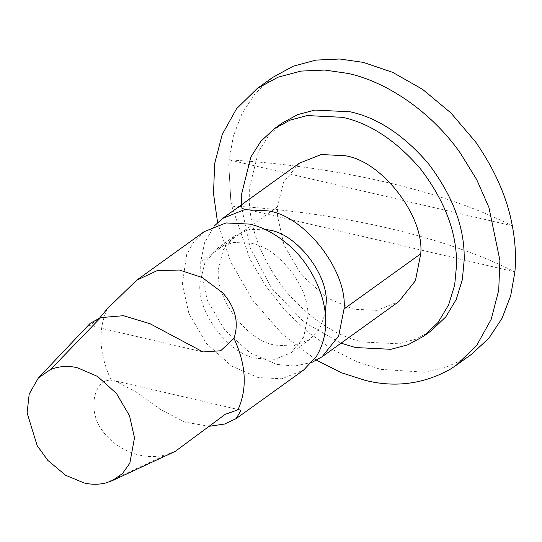 <?xml version="1.0" encoding="UTF-8"?>
<svg xmlns="http://www.w3.org/2000/svg" width="542" height="542" viewBox="0 0 542 542"><rect width="100%" height="100%" fill="white"/><g stroke="black" fill="none" stroke-linecap="round" stroke-linejoin="round"><path stroke-width="0.41" stroke-dasharray="2.71 2.03" d="M37.154 445.585L47.743 460.307M90.223 323.303L89.579 325.518L99.735 317.93M107.235 308.852C97.695 330.125 99.023 353.933 111.232 380.274C94.918 378.553 86.246 409.44 102.465 430.795C117.75 451.737 144.734 460.815 166.204 454.697L175.296 451.344M204.151 231.664L193.826 241.773L186.658 254.659L182.315 284.171L188.921 313.588L206.319 343.316L231.549 366.06L258.202 377.584L281.799 378.763L303.676 370.037M209.178 426.283L184.951 422.13L160.764 409.691L137.261 392.659L115.229 380.884L111.232 380.274M200.208 281.63C195.52 309.753 227.891 354.495 257.132 358.404L274.828 359.285L291.23 352.74L303.683 337.104L307.707 316.846C310.505 288.886 278.568 247.01 250.695 243.297L232.999 242.416L216.59 248.961L204.808 263.148L200.208 281.63M264.442 229.185L249.056 229.591L235.004 235.723L223.223 249.909L218.622 268.392C213.927 296.515 246.305 341.25 275.539 345.159L293.236 346.04L309.645 339.495L319.821 328.289L325.207 313.662M214.151 226.15L204.558 242.769L200.723 261.989L200.723 270.925L207.329 300.343L224.727 330.078L249.957 352.815L276.61 364.346L294.496 366.074L312.084 362.307M299.265 163.25L283.561 182.173L277.429 206.814L277.429 215.757L284.035 245.174L301.433 274.902L326.663 297.646L353.316 309.177L376.914 310.349L398.79 301.623M241.515 204.795L241.637 207.417L249.943 247.281L271.691 288.371L304.333 322.355L341.033 343.161M282.057 123.142L268.602 135.737L258.493 151.523L249.293 188.487L249.306 201.902C250.58 231.19 262.579 260.763 285.309 290.62C309.807 318.899 335.749 336.033 363.133 342.029L398.526 343.791L415.728 339.211L431.337 330.701M272.518 77.52L255.16 93.617L241.996 113.549L233.378 136.076L229.178 159.883L228.812 165.059L230.79 200.438L231.752 205.926L250.038 259.293L265.688 285.864L285.194 310.519L307.66 331.941L331.894 349.163L356.602 361.643L380.619 369.359L424.366 372.171L445.673 367.456L465.307 358.391L471.56 354.258M217.572 222.559L230.662 261.8L252.836 300.458L282.524 334.38L316.575 360.206M230.79 200.438L228.812 165.059L230.79 200.438M229.178 159.883L512.326 225.851C442.963 190.709 338.404 166.353 229.178 159.883M231.752 205.926L514.9 271.894C445.531 236.752 340.979 212.396 231.752 205.926M105.69 482.997L166.204 454.697M277.429 206.814L200.723 261.989M309.645 339.495L291.23 352.74M216.59 248.961L235.004 235.723M239.639 409.867L115.229 380.884M203.006 351.948L89.579 325.518"/><path stroke-width="0.81" d="M84.017 482.915C91.205 484.67 98.434 484.697 105.69 482.997L112.302 480.646L122.499 473.525L129.829 463.2L134.491 437.868L129.538 415.809L116.489 393.512L97.567 376.453L77.581 367.808C68.4 365.538 59.39 366.101 50.562 369.508L38.401 377.909L29.207 394.02L27.1 412.848L37.154 445.585L47.743 460.307L65.589 475.246L84.017 482.915M112.296 480.652L175.296 451.344L225.242 414.325L237.972 409.806C247.511 388.533 246.183 364.725 233.981 338.384L220.662 350.776L203.006 351.948L150.073 323.743L123.434 315.695L100.663 317.619L90.223 323.303L38.401 377.909M99.735 317.93L107.235 308.852L136.584 280.261L157.255 270.6L179.402 270.024L202.166 277.511L222.579 292.694C235.397 307.212 239.198 322.443 233.981 338.384M237.972 409.806L239.645 409.867L240.905 410.592L236.102 418.634L303.676 370.037L316.603 356.148C323.499 344.312 326.474 331.44 325.512 317.531C324.861 294.895 311.027 264.137 288.764 245.092C275.593 233.92 262.545 226.922 249.625 224.11L226.028 222.938L204.151 231.664L136.584 280.261M236.102 418.634L224.517 424.047L209.178 426.283M325.207 313.662L326.115 303.608C328.913 275.641 296.975 233.771 269.103 230.052L264.442 229.185M312.084 362.307L322.083 356.792L398.79 301.623L415.389 280.776L420.755 253.771C424.481 216.482 381.9 160.649 344.739 155.703L321.142 154.524L299.265 163.25L222.559 218.426L214.151 226.15M322.083 356.792L338.682 335.945L344.048 308.94C347.774 271.657 305.193 215.824 268.033 210.872L244.435 209.693L222.559 218.426M341.033 343.161L355.464 347.544L390.857 349.305L408.058 344.732L423.668 336.216L438.112 322.402L448.573 304.943L454.677 285.153L456.615 264.442L456.425 257.457C455.151 228.168 443.146 198.596 420.416 168.738C395.924 140.459 369.983 123.325 342.591 117.329L307.206 115.568L289.997 120.148L274.387 128.664L260.926 141.259L250.824 157.038L241.624 194.009L241.515 204.795M423.668 336.216L431.337 330.701L445.781 316.887L456.242 299.428L462.346 279.631L464.284 258.92L464.094 251.942C462.821 222.654 450.815 193.074 428.085 163.223C403.594 134.944 377.652 117.804 350.261 111.815L314.875 110.053L297.673 114.626L282.057 123.142L274.387 128.664M316.575 360.206L341.365 372.72L365.281 380.396C395.016 387.801 423.248 384.142 449.968 369.42L456.222 365.288L476.872 345.078L491.208 319.299L498.721 290.241L499.893 260.282L488.911 207.403L476.723 179.659L460.172 152.844C430.131 110.161 384.901 81.286 348.12 73.448L324.699 70.047L300.932 71.097L277.992 77.201L257.179 88.549L236.522 108.766L222.193 134.538L214.673 163.596L213.507 193.562L217.572 222.559M456.222 365.288L471.56 354.258L488.925 338.161L502.082 318.229L510.699 295.695L514.9 271.894C516.201 257.05 515.34 241.698 512.326 225.851C507.251 197.884 494.981 169.87 475.517 141.808L450.863 112.899L422.503 89.288L392.645 72.35L363.458 62.411L339.793 59.003L315.945 60.108L293.107 66.26L272.518 77.52L257.179 88.549M50.562 369.508L100.663 317.619M420.755 253.771L344.048 308.94"/></g></svg>
